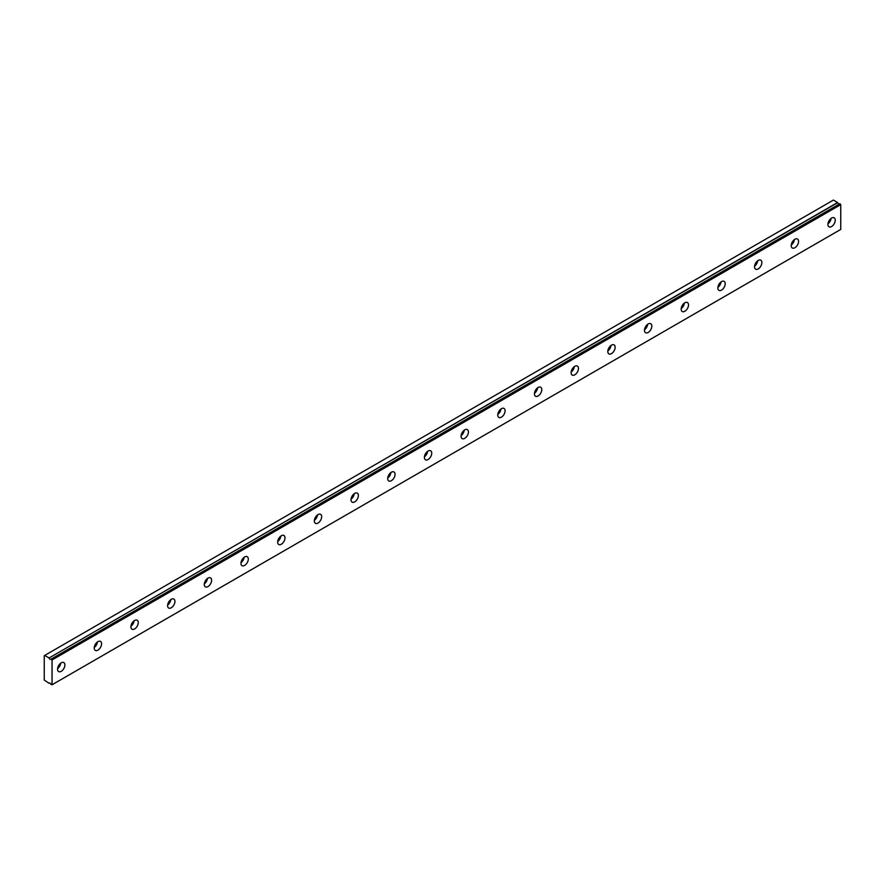 <?xml version="1.0" encoding="UTF-8"?>
<svg xmlns="http://www.w3.org/2000/svg" width="885" height="885" viewBox="0 0 885 885"><rect width="100%" height="100%" fill="white"/><g stroke="black" fill="none" stroke-linecap="round" stroke-linejoin="round"><path stroke-width="1.33" d="M839.743 203.782L51.02 659.159A1.626 0.94 60 0 1 50.843 659.325A1.626 0.94 60 0 1 50.025 659.248A1.626 0.94 60 0 1 49.04 658.009L837.741 202.654L833.416 200.076L44.25 655.697L44.25 680.056L49.04 683.264A1.626 0.94 60 0 1 49.217 683.098A1.626 0.94 60 0 1 51.02 684.415L52.049 684.769L52.049 659.989L51.142 659.148L839.843 203.793L51.076 659.126M839.29 204.048A1.626 0.94 60 0 1 838.737 203.893A1.626 0.94 60 0 1 837.741 202.654M831.579 226.549A5.188 2.998 120 0 0 834.964 221.98A5.188 2.998 120 0 0 834.168 217.821A5.188 2.998 120 0 0 831.579 218.075A5.188 2.998 120 0 0 828.194 222.655A5.188 2.998 120 0 0 828.991 226.803A5.188 2.998 120 0 0 831.579 226.549M827.94 223.85A5.188 2.998 120 0 0 831.092 218.396M61.22 671.317A5.188 2.998 120 0 0 64.605 666.748A5.188 2.998 120 0 0 63.808 662.588A5.188 2.998 120 0 0 61.22 662.843A5.188 2.998 120 0 0 57.824 667.412A5.188 2.998 120 0 0 58.62 671.571A5.188 2.998 120 0 0 61.22 671.317M57.58 668.606A5.188 2.998 120 0 0 60.722 663.164M97.903 650.132A5.188 2.998 120 0 0 101.288 645.563A5.188 2.998 120 0 0 100.492 641.404A5.188 2.998 120 0 0 97.903 641.669A5.188 2.998 120 0 0 94.507 646.238A5.188 2.998 120 0 0 95.303 650.398A5.188 2.998 120 0 0 97.903 650.132M94.264 647.433A5.188 2.998 120 0 0 97.405 641.99M134.586 628.958A5.188 2.998 120 0 0 137.971 624.39A5.188 2.998 120 0 0 137.175 620.23A5.188 2.998 120 0 0 134.586 620.485A5.188 2.998 120 0 0 131.19 625.053A5.188 2.998 120 0 0 131.987 629.213A5.188 2.998 120 0 0 134.586 628.958M130.947 626.248A5.188 2.998 120 0 0 134.089 620.805M171.27 607.774A5.188 2.998 120 0 0 174.655 603.205A5.188 2.998 120 0 0 173.858 599.045A5.188 2.998 120 0 0 171.27 599.311A5.188 2.998 120 0 0 167.884 603.88A5.188 2.998 120 0 0 168.67 608.039A5.188 2.998 120 0 0 171.27 607.774M167.63 605.075A5.188 2.998 120 0 0 170.772 599.632M207.953 586.6A5.188 2.998 120 0 0 211.338 582.031A5.188 2.998 120 0 0 210.541 577.872A5.188 2.998 120 0 0 207.953 578.126A5.188 2.998 120 0 0 204.568 582.695A5.188 2.998 120 0 0 205.353 586.855A5.188 2.998 120 0 0 207.953 586.6M204.313 583.89A5.188 2.998 120 0 0 207.455 578.447M244.636 565.415A5.188 2.998 120 0 0 248.021 560.847A5.188 2.998 120 0 0 247.225 556.687A5.188 2.998 120 0 0 244.636 556.953A5.188 2.998 120 0 0 241.251 561.521A5.188 2.998 120 0 0 242.048 565.681A5.188 2.998 120 0 0 244.636 565.415M240.997 562.716A5.188 2.998 120 0 0 244.149 557.273M281.319 544.242A5.188 2.998 120 0 0 284.704 539.673A5.188 2.998 120 0 0 283.919 535.513A5.188 2.998 120 0 0 281.319 535.768A5.188 2.998 120 0 0 277.934 540.337A5.188 2.998 120 0 0 278.731 544.496A5.188 2.998 120 0 0 281.319 544.242M277.68 541.531A5.188 2.998 120 0 0 280.833 536.089M318.003 523.057A5.188 2.998 120 0 0 321.388 518.488A5.188 2.998 120 0 0 320.602 514.329A5.188 2.998 120 0 0 318.003 514.594A5.188 2.998 120 0 0 314.617 519.163A5.188 2.998 120 0 0 315.414 523.323A5.188 2.998 120 0 0 318.003 523.057M314.363 520.358A5.188 2.998 120 0 0 317.516 514.915M354.686 501.883A5.188 2.998 120 0 0 358.082 497.315A5.188 2.998 120 0 0 357.286 493.155A5.188 2.998 120 0 0 354.686 493.41A5.188 2.998 120 0 0 351.301 497.978A5.188 2.998 120 0 0 352.097 502.138A5.188 2.998 120 0 0 354.686 501.883M351.057 499.173A5.188 2.998 120 0 0 354.199 493.73M391.369 480.699A5.188 2.998 120 0 0 394.765 476.13A5.188 2.998 120 0 0 393.969 471.97A5.188 2.998 120 0 0 391.369 472.225A5.188 2.998 120 0 0 387.984 476.805A5.188 2.998 120 0 0 388.78 480.964A5.188 2.998 120 0 0 391.369 480.699M387.741 478A5.188 2.998 120 0 0 390.882 472.557M428.052 459.525A5.188 2.998 120 0 0 431.449 454.956A5.188 2.998 120 0 0 430.652 450.797A5.188 2.998 120 0 0 428.052 451.051A5.188 2.998 120 0 0 424.667 455.62A5.188 2.998 120 0 0 425.464 459.78A5.188 2.998 120 0 0 428.052 459.525M424.424 456.815A5.188 2.998 120 0 0 427.566 451.372M464.736 438.341A5.188 2.998 120 0 0 468.132 433.772A5.188 2.998 120 0 0 467.335 429.612A5.188 2.998 120 0 0 464.736 429.867A5.188 2.998 120 0 0 461.351 434.447A5.188 2.998 120 0 0 462.147 438.606A5.188 2.998 120 0 0 464.736 438.341M461.107 435.641A5.188 2.998 120 0 0 464.249 430.198M501.419 417.167A5.188 2.998 120 0 0 504.815 412.598A5.188 2.998 120 0 0 504.019 408.439A5.188 2.998 120 0 0 501.419 408.693A5.188 2.998 120 0 0 498.034 413.262A5.188 2.998 120 0 0 498.83 417.421A5.188 2.998 120 0 0 501.419 417.167M497.79 414.457A5.188 2.998 120 0 0 500.932 409.014M538.102 395.982A5.188 2.998 120 0 0 541.498 391.413A5.188 2.998 120 0 0 540.702 387.254A5.188 2.998 120 0 0 538.102 387.508A5.188 2.998 120 0 0 534.717 392.088A5.188 2.998 120 0 0 535.513 396.237A5.188 2.998 120 0 0 538.102 395.982M534.474 393.283A5.188 2.998 120 0 0 537.615 387.84M574.796 374.809A5.188 2.998 120 0 0 578.182 370.229A5.188 2.998 120 0 0 577.385 366.08A5.188 2.998 120 0 0 574.796 366.335A5.188 2.998 120 0 0 571.4 370.903A5.188 2.998 120 0 0 572.197 375.063A5.188 2.998 120 0 0 574.796 374.809M571.157 372.098A5.188 2.998 120 0 0 574.299 366.655M611.48 353.624A5.188 2.998 120 0 0 614.865 349.055A5.188 2.998 120 0 0 614.068 344.896A5.188 2.998 120 0 0 611.48 345.15A5.188 2.998 120 0 0 608.083 349.73A5.188 2.998 120 0 0 608.88 353.878A5.188 2.998 120 0 0 611.48 353.624M607.84 350.925A5.188 2.998 120 0 0 610.982 345.482M648.163 332.45A5.188 2.998 120 0 0 651.548 327.87A5.188 2.998 120 0 0 650.752 323.722A5.188 2.998 120 0 0 648.163 323.976A5.188 2.998 120 0 0 644.767 328.545A5.188 2.998 120 0 0 645.563 332.705A5.188 2.998 120 0 0 648.163 332.45M644.523 329.74A5.188 2.998 120 0 0 647.665 324.297M684.846 311.266A5.188 2.998 120 0 0 688.231 306.697A5.188 2.998 120 0 0 687.435 302.537A5.188 2.998 120 0 0 684.846 302.792A5.188 2.998 120 0 0 681.45 307.372A5.188 2.998 120 0 0 682.246 311.52A5.188 2.998 120 0 0 684.846 311.266M681.207 308.566A5.188 2.998 120 0 0 684.348 303.124M721.529 290.092A5.188 2.998 120 0 0 724.915 285.512A5.188 2.998 120 0 0 724.118 281.364A5.188 2.998 120 0 0 721.529 281.618A5.188 2.998 120 0 0 718.133 286.187A5.188 2.998 120 0 0 718.93 290.346A5.188 2.998 120 0 0 721.529 290.092M717.89 287.382A5.188 2.998 120 0 0 721.032 281.939M758.213 268.907A5.188 2.998 120 0 0 761.598 264.338A5.188 2.998 120 0 0 760.801 260.179A5.188 2.998 120 0 0 758.213 260.433A5.188 2.998 120 0 0 754.817 265.013A5.188 2.998 120 0 0 755.613 269.162A5.188 2.998 120 0 0 758.213 268.907M754.573 266.208A5.188 2.998 120 0 0 757.715 260.754M794.896 247.734A5.188 2.998 120 0 0 798.281 243.154A5.188 2.998 120 0 0 797.485 239.005A5.188 2.998 120 0 0 794.896 239.26A5.188 2.998 120 0 0 791.511 243.829A5.188 2.998 120 0 0 792.296 247.988A5.188 2.998 120 0 0 794.896 247.734M791.256 245.023A5.188 2.998 120 0 0 794.398 239.581M52.049 684.769L840.75 229.414L840.75 204.634L839.843 203.793M837.619 202.51L49.04 658.009M48.918 657.865L44.704 655.431M52.049 659.989L840.75 204.634M51.772 659.513L840.473 204.158"/></g></svg>
